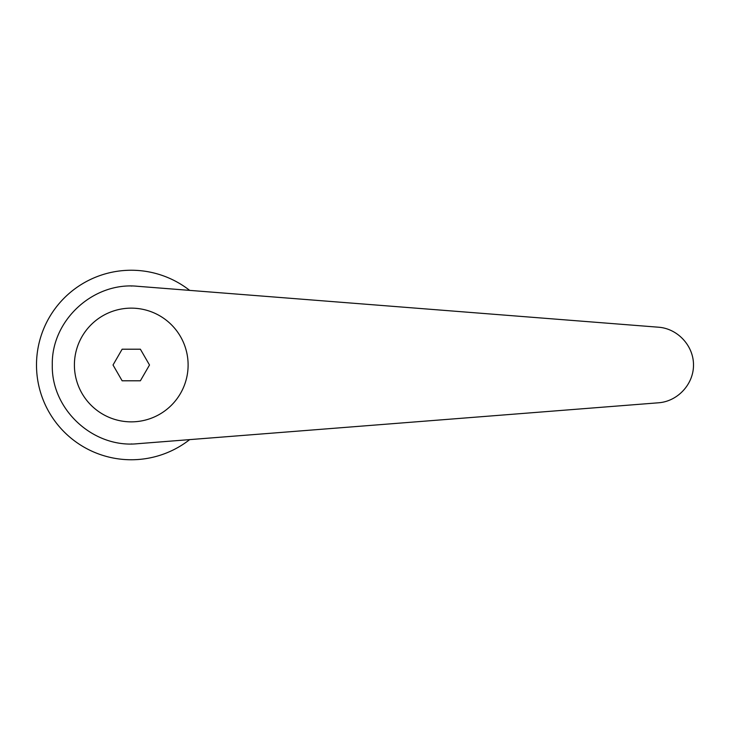 <?xml version="1.0" encoding="UTF-8"?>
<svg xmlns="http://www.w3.org/2000/svg" width="730" height="730" viewBox="0 0 730 730"><rect width="100%" height="100%" fill="white"/><g stroke="black" fill="none" stroke-linecap="round" stroke-linejoin="round"><path stroke-width="1.09" d="M189.663 290.376A94.763 94.763 0 0 0 36.5 365A94.763 94.763 0 0 0 189.663 439.624M131.263 308.142A56.858 56.858 0 0 0 74.405 365A56.858 56.858 0 0 0 131.263 421.858A56.858 56.858 0 0 0 188.112 365A56.858 56.858 0 0 0 131.263 308.142M137.441 286.279C93.166 281.743 51.237 320.507 52.295 365C51.237 409.493 93.166 448.257 137.441 443.721L658.56 402.787C677.714 401.39 693.61 384.199 693.5 365C693.61 345.801 677.714 328.609 658.56 327.213L137.441 286.279M131.263 443.968L131.865 443.968M131.865 286.032L131.263 286.032M140.379 349.205L149.504 365L140.379 380.795L122.138 380.795L113.022 365L122.138 349.205L140.379 349.205"/></g></svg>
